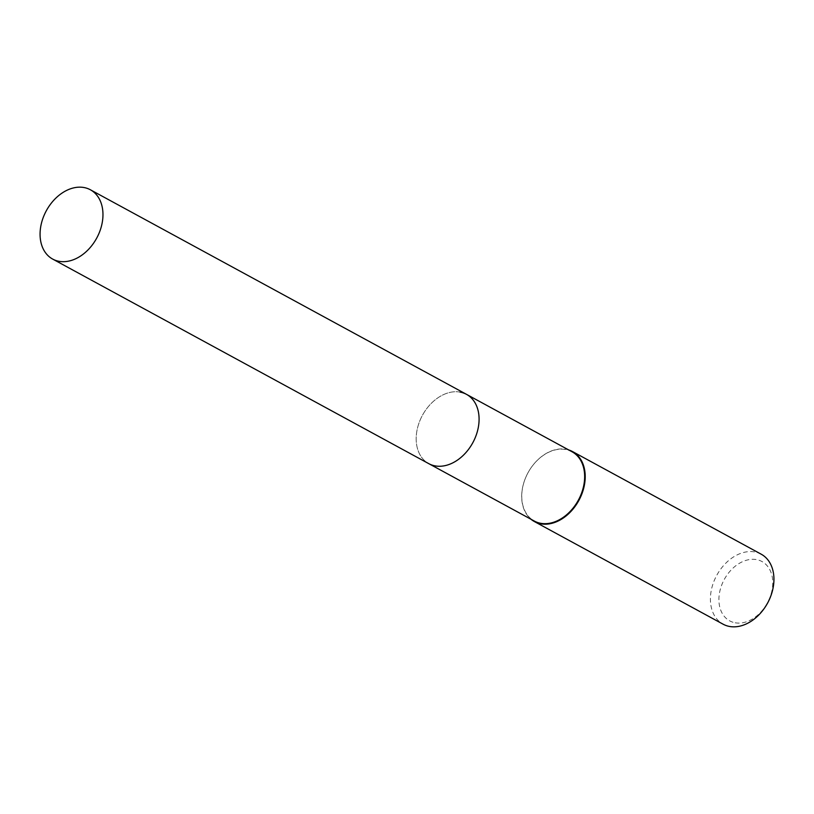 <?xml version="1.0" encoding="UTF-8"?>
<svg xmlns="http://www.w3.org/2000/svg" width="814" height="814" viewBox="0 0 814 814"><rect width="100%" height="100%" fill="white"/><g stroke="black" fill="none" stroke-linecap="round" stroke-linejoin="round"><path stroke-width="0.61" stroke-dasharray="4.07 3.05" d="M572.059 451.77A39.448 28.663 -61.5 0 0 565.628 449.521A39.448 28.663 -61.5 0 0 525.976 476.912A39.448 28.663 -61.5 0 0 534.36 521.082M568.711 449.949A39.845 28.958 -61.5 0 0 565.995 449.277A39.845 28.958 -61.5 0 0 527.136 474.399A39.845 28.958 -61.5 0 0 531.013 519.261M761.212 554.202A39.845 28.958 -61.5 0 0 754.72 551.933A39.845 28.958 -61.5 0 0 714.661 579.599A39.845 28.958 -61.5 0 0 723.127 624.206M735.205 622.791A33.781 24.542 -61.5 0 0 770.583 595.634A33.781 24.542 -61.5 0 0 756.471 559.605A33.781 24.542 -61.5 0 0 721.092 586.752A33.781 24.542 -61.5 0 0 735.205 622.791M460.052 392.094A39.448 28.663 -61.5 0 0 420.4 419.485A39.448 28.663 -61.5 0 0 428.785 463.654A39.448 28.663 -61.5 0 1 420.4 419.485A39.448 28.663 -61.5 0 1 460.052 392.094A39.448 28.663 -61.5 0 1 466.483 394.342"/><path stroke-width="1.22" d="M52.666 259.076A39.448 28.663 -61.5 0 0 59.096 261.325A39.448 28.663 -61.5 0 0 98.748 233.933A39.448 28.663 -61.5 0 0 90.364 189.764A39.448 28.663 -61.5 0 0 83.934 187.525A39.448 28.663 -61.5 0 0 44.282 214.916A39.448 28.663 -61.5 0 0 52.666 259.076L428.785 463.654A39.448 28.663 -61.5 0 0 435.215 465.903A39.448 28.663 -61.5 0 1 428.785 463.654L534.36 521.082A39.448 28.663 -61.5 0 0 540.791 523.321A39.448 28.663 -61.5 0 0 580.443 495.93A39.448 28.663 -61.5 0 0 572.059 451.77L466.483 394.342A39.448 28.663 -61.5 0 0 460.052 392.094M466.483 394.342A39.448 28.663 -61.5 0 1 474.867 438.512A39.448 28.663 -61.5 0 1 435.215 465.903A39.448 28.663 -61.5 0 0 474.867 438.512A39.448 28.663 -61.5 0 0 466.483 394.342L90.364 189.764M531.013 519.261A39.845 28.958 -61.5 0 0 534.401 521.56A39.845 28.958 -61.5 0 0 540.903 523.829A39.845 28.958 -61.5 0 0 580.952 496.164A39.845 28.958 -61.5 0 0 572.486 451.546A39.845 28.958 -61.5 0 0 568.711 449.949M534.401 521.56L723.127 624.206A39.845 28.958 -61.5 0 0 729.629 626.475A39.845 28.958 -61.5 0 0 769.678 598.809A39.845 28.958 -61.5 0 0 761.212 554.202L572.486 451.546"/></g></svg>

